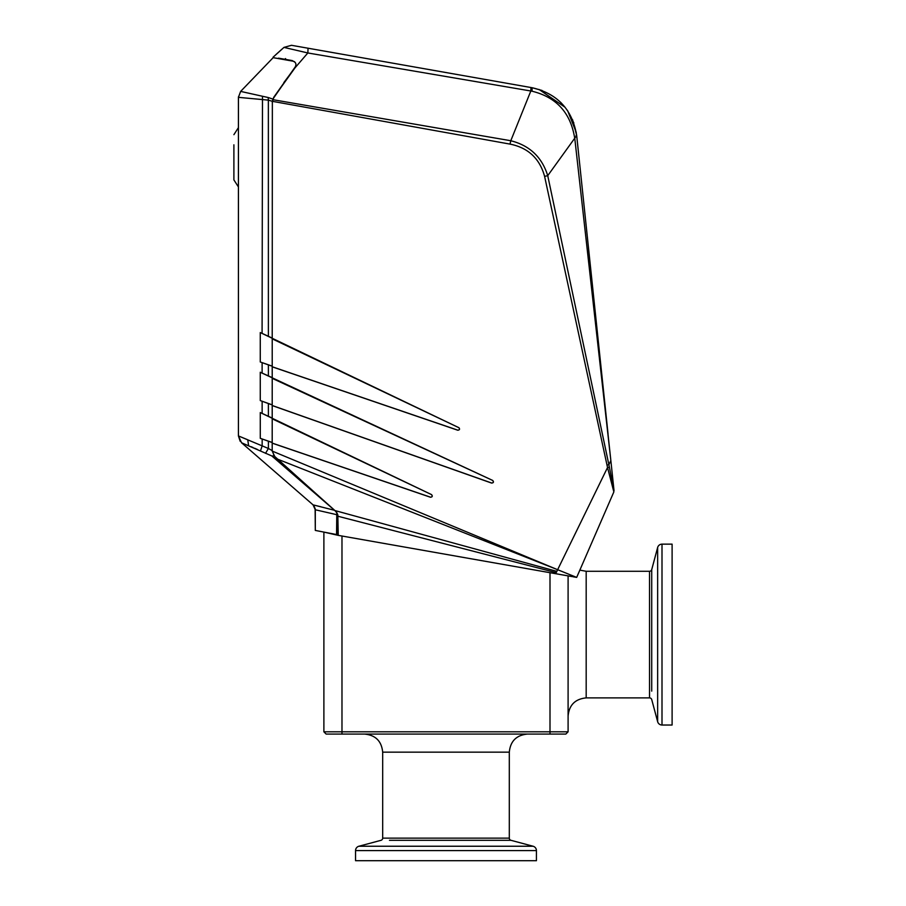 <?xml version="1.0" encoding="UTF-8"?>
<svg xmlns="http://www.w3.org/2000/svg" width="906" height="906" viewBox="0 0 906 906"><rect width="100%" height="100%" fill="white"/><g stroke="black" fill="none" stroke-linecap="round" stroke-linejoin="round"><path stroke-width="1.36" d="M326.149 734.075L323.884 731.81L568.096 731.81L565.831 734.075L326.149 734.075L323.884 731.81L323.884 532.094L315.299 530.418L315.118 508.221M657.643 721.674L657.643 547.496A4.519 4.519 0 0 1 662.003 544.144L672.105 544.144L672.105 725.027L662.003 725.027A4.519 4.519 0 0 1 657.643 721.674L651.72 699.568A2.265 2.265 0 0 0 649.534 697.892L649.534 571.278A2.265 2.265 0 0 0 651.72 569.602L651.72 691.119M358.901 846.238L533.079 846.238A4.519 4.519 0 0 1 536.431 850.598L536.431 860.7L355.548 860.7L355.548 850.598A4.519 4.519 0 0 1 358.901 846.238L381.007 840.315A2.265 2.265 0 0 0 382.683 838.129L509.308 838.129A2.265 2.265 0 0 0 510.984 840.315L389.467 840.315M657.643 547.496L651.72 569.602L651.72 578.062M649.534 697.892L586.182 697.892C575.197 698.968 569.161 705.004 568.096 715.989M649.534 571.278L586.182 571.278L586.182 697.892M533.079 846.238L510.984 840.315L502.524 840.315M382.683 838.129L382.683 752.161C381.607 741.176 375.582 735.151 364.586 734.075M509.308 838.129L509.308 752.161L382.683 752.161M568.096 575.876L568.096 731.81M233.895 144.824L233.895 179.909L233.895 144.824M294.495 61.699L293.884 61.438M278.47 58.154L292.253 60.589L295.05 62.288M295.854 65.73L295.05 67.803M572.524 119.592L576.68 135.504C572.32 109.535 557.462 93.612 532.139 87.735L308.051 48.222L307.847 52.967L294.982 67.882L275.39 95.209M283.827 82.605L292.525 70.974L283.827 82.605M272.219 366.76L457.768 430.157C459.625 429.942 459.965 429.104 458.787 427.655L260.271 332.559L268.38 336.285L268.357 100.124L238.414 97.338L240.645 91.404L268.21 97.531L268.357 100.124L272.355 101.325L272.287 102.786L272.842 99.671L510.791 140.736L530.825 90.996L532.026 91.212C556.409 97.18 570.644 112.854 574.71 138.244L547.734 175.673L544.597 176.376L607.53 467.53L613.849 491.924L576.68 577.405L557.632 569.704L607.53 467.53L609.398 467.202L547.734 175.673C541.958 157.134 529.648 145.492 510.791 140.747L509.999 144.099C528.153 147.757 539.693 158.516 544.597 176.376M272.196 450.101L272.196 442.547L268.391 441.222L268.391 448.481L272.208 450.61L274.19 456.001L271.789 455.933L241.528 442.751L238.414 435.922L240.169 441.279M260.282 412.558L260.282 438.323L272.196 442.468L272.208 418.821L431.539 494.608L260.282 412.558L272.208 418.074L272.208 404.925L268.38 403.555L268.38 416.284M260.271 372.253L260.271 400.565L272.208 404.857L272.219 378.357L492.694 480.44L260.271 372.253L272.219 377.621L272.219 366.217L268.38 364.88L268.38 375.877M272.219 366.217L272.219 338.844L458.787 427.655M274.903 456.805L272.196 451.075L557.632 569.704L277.485 459.115L274.903 456.805M458.821 427.587C460.055 429.127 459.704 429.999 457.745 430.225L457.768 430.157M272.219 366.839L457.745 430.225M492.694 480.44C493.951 481.981 493.6 482.864 491.618 483.079L491.641 483.011C493.521 482.807 493.861 481.969 492.66 480.508M272.208 405.571L491.618 483.079M431.539 494.608C432.785 496.137 432.422 497.02 430.463 497.247L430.486 497.179C432.343 496.964 432.683 496.126 431.505 494.665M272.196 443.17L430.463 497.247M268.38 336.285L272.219 338.097L272.355 101.325L509.987 144.099M272.196 443.091L430.486 497.179M272.208 405.492L491.641 483.011M607.099 465.061L608.911 464.665L610.848 460.531L614.03 490.792L609.398 467.202M273.08 57.203L283.974 47.395L273.08 57.203M276.036 54.473L281.743 49.343M530.973 87.531L530.825 90.996L307.847 52.967L283.974 47.395L291.483 45.3L308.051 48.222L291.483 45.3M604.132 474.495L607.53 467.53M299.773 479.161L334.246 509.953M576.261 132.389L567.666 110.77M607.926 433.385L610.689 459.036M601.867 375.141L576.68 135.504L574.755 138.176L610.848 460.531M532.139 87.735L532.026 91.212M335.175 510.622L556.873 571.369L556.193 572.649L338.131 516.295L337.134 513.26L335.107 510.724L277.485 459.115M556.873 571.369L557.632 569.704M556.193 572.649L555.684 573.702L571.913 576.556M549.738 572.649L568.447 575.944M307.519 486.012L300.679 479.886M538.945 89.388L565.084 107.27M532.252 87.757L542.071 90.475M560.452 102.174L561.527 103.25M567.303 110.249L573.826 122.933M576.035 135.572L576.68 135.504L602.875 384.699M555.684 573.702L338.221 535.355L323.431 532.003M572.841 576.726L576.68 577.405M613.849 491.924L595.287 534.631M314.11 506.024L315.299 509.784L313.057 504.857L334.552 510.305L336.013 511.63L335.209 510.814M608.051 433.963L576.692 135.504M337.474 534.733L338.221 534.88L337.825 514.71L337.474 534.733L315.299 530.418L315.299 509.772L337.474 514.846M335.514 511.165L336.794 512.615L336.556 534.551M260.271 332.559L260.271 361.981L268.38 364.88M260.271 400.565L268.38 403.555M260.282 438.323L268.391 441.222M248.584 445.616L247.757 439.784L238.414 435.922L268.391 448.481L265.537 453.351M262.162 439.014L262.162 445.888L260.486 450.871M272.208 450.61L272.196 449.999M295.481 66.591L273.748 97.282L272.287 102.469M315.299 509.772L315.299 530.418L315.299 509.772L313.057 504.857L241.438 442.672M334.552 510.305L333.85 509.682M320.713 506.726L313.238 504.914M251.155 446.715L253.102 447.553M254.586 448.21L257.485 449.512M241.619 442.774L242.23 442.989M272.434 100.736L273.748 97.282L295.197 66.999C296.624 64.179 295.9 62.231 293 61.166L273.159 57.667L240.634 91.415L238.414 97.338L238.414 127.655L233.895 134.677M233.895 179.909L238.414 186.93L238.414 435.922L238.425 96.851M268.21 97.531L272.887 99.071L272.355 101.325M294.201 61.608L295.028 62.254M285.549 58.562L284.359 59.637M260.271 361.981L272.219 366.137M241.528 442.751L238.414 435.922L241.551 442.762M274.19 456.001L333.578 509.432L271.789 455.922M238.414 302.355L238.414 213.352M238.414 186.93L238.414 161.189M295.197 66.999L272.887 99.071M294.337 61.687L293.091 61.178M549.999 572.694L549.999 734.075M341.981 734.075L341.981 536.012M536.431 850.598L355.548 850.598M662.003 544.144L662.003 725.027M262.117 362.649L262.117 373.057M262.14 401.267L262.14 413.396M262.083 333.385L262.491 96.478M509.308 752.161C510.372 741.176 516.409 735.151 527.394 734.075M586.182 571.278L579.851 570.123M585.151 557.926L579.025 572.026M602.331 518.425L595.514 534.11"/></g></svg>
